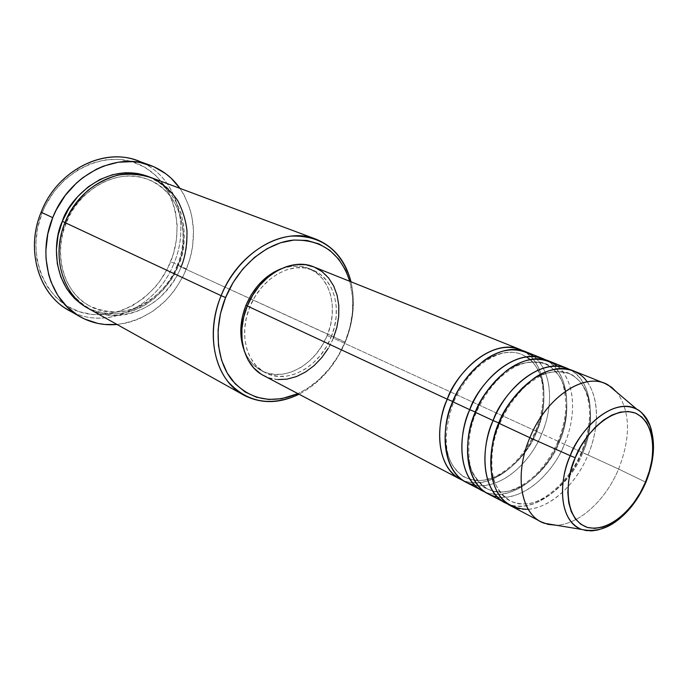 <?xml version="1.0" encoding="UTF-8"?>
<svg xmlns="http://www.w3.org/2000/svg" width="688" height="688" viewBox="0 0 688 688"><rect width="100%" height="100%" fill="white"/><g stroke="black" fill="none" stroke-linecap="round" stroke-linejoin="round"><path stroke-width="0.52" stroke-dasharray="3.44 2.58" d="M645.912 482.305L645.206 481.935C653.308 465.458 660.781 423.963 637.028 409.369M452.687 401.457L453.659 402.076L452.687 401.457C443.863 419.216 438.531 462.353 465.019 477.223C497.02 492.23 530.904 450.975 536.614 431.66L536.15 431.221C529.949 450.975 497.071 492.642 463.11 480.551C487.181 491.026 521.943 466.619 536.15 431.221L333.327 338.161C345.634 309.531 336.991 275.639 313.797 266.901L314.27 267.09M453.659 402.076L452.824 401.801L453.659 402.076M474.694 485.203C507.873 489.899 535.221 452.386 541.714 433.767L536.614 431.66C530.904 450.975 497.02 492.23 465.019 477.223C447.802 468.425 443.081 443.459 446.125 425.201M475.279 411.983L476.311 412.637L475.279 411.983C466.301 430.077 460.659 473.929 487.138 488.798C519.139 503.771 553.376 461.674 559.241 442.049L558.682 441.558C552.318 461.605 519.199 504.037 485.203 492.187C509.292 502.507 544.208 477.489 558.682 441.558L541.714 433.767C556.506 399.745 549.841 360.787 525.967 351.835M476.311 412.637L475.52 412.379L476.311 412.637M497.252 496.942C530.422 501.053 557.779 463.058 564.435 444.199L559.241 442.049C553.376 461.674 519.139 503.771 487.138 488.798C471.959 477.764 465.57 461.846 467.969 441.051M528.272 509.352C559.138 505.955 581.128 472.785 587.965 454.992L582.676 452.799C576.656 472.751 542.058 515.725 510.075 500.804C496.005 491.017 489.615 476.354 490.897 456.806C489.615 476.354 496.005 491.017 510.075 500.804C542.058 515.725 576.656 472.751 582.676 452.799L582.005 452.257C575.478 472.613 542.118 515.828 508.122 504.244C532.202 514.392 567.265 488.747 582.005 452.257L564.435 444.199C579.502 409.584 573.121 370.101 549.256 361.157M498.74 422.905L499.823 423.602L498.74 422.905M64.973 222.594L66.039 222.886C57.044 240.963 54.859 285.735 89.259 305.79C54.859 285.735 57.044 240.963 66.039 222.886L64.973 222.594C60.613 232.922 58.747 245.762 59.383 261.105C60.897 271.597 64.569 281.831 70.408 291.815C77.71 301.077 86.869 308.069 97.894 312.791C121.105 319.688 145.349 310.701 160.08 297.276C170.323 286.81 177.315 276.722 181.047 267.013L345.023 342.203C334.712 366.197 319.043 383.319 298.033 393.579L307.072 388.677L318.75 379.836L329.191 368.871L338.049 356.178L345.023 342.203L349.882 327.428L352.445 312.343L352.626 297.474L349.857 281.452C355.008 300.991 353.391 321.236 345.023 342.203L345.273 342.134C353.546 321.485 355.455 301.37 350.983 281.788C355.455 301.37 353.546 321.485 345.273 342.134L178.235 265.731C174.141 278.15 164.234 290.499 148.531 302.789C130.152 315.379 109.865 317.151 87.686 308.104L95.245 311.32L107.139 313.883L119.445 313.771L131.718 311.053L143.508 305.859L154.404 298.42L164.028 289.012L172.06 277.986L178.235 265.731L177.556 265.577C173.574 277.685 163.882 289.7 148.462 301.602C130.359 313.737 110.63 315.13 89.259 305.79C110.63 315.13 130.359 313.737 148.462 301.602C163.882 289.7 173.574 277.685 177.556 265.577L181.047 267.013C196.123 231.77 182.243 188.564 149.872 177.126M143.448 163.228C177.022 179.026 190.051 225.415 174.012 263.186L170.598 261.775C186.138 224.142 172.447 178.854 138.684 164.191C105.178 148.918 58.566 171.097 42.252 212.566L41.134 212.239L42.252 212.566L45.606 205.17L54.154 191.453L64.853 179.645L77.228 170.228L90.747 163.581L104.817 159.926L118.861 159.358L132.328 161.852L144.695 167.227L155.514 175.225L164.415 185.493L171.114 197.594L175.406 211.07L177.177 225.423L176.403 240.138L173.135 254.706L167.494 268.63L159.676 281.426L155.032 287.266L144.463 297.56L132.483 305.704L119.506 311.397L105.969 314.382L92.364 314.502L79.197 311.698L66.985 306.014L56.218 297.594L47.352 286.724L40.807 273.79L36.877 259.299L35.776 243.827L37.591 228.02L42.252 212.566C25.43 253.829 44.195 300.682 79.197 311.698C113.984 323.343 155.522 299.59 170.598 261.775L174.012 263.186C191.212 223.041 174.933 173.471 137.308 160.631M465.75 482.116C489.744 495.575 526.888 470.859 541.714 433.767L558.682 441.558C567.66 423.455 575.03 377.015 546.238 360.134C567.901 370.995 572.949 408.612 558.682 441.558L587.965 454.992C603.316 419.775 597.244 379.75 573.405 370.823M263.581 375.536C286.939 388.582 321.158 369.439 333.327 338.161L536.15 431.221C545.008 413.419 552.008 367.573 523.061 350.837C544.827 361.604 550.185 398.782 536.15 431.221L541.714 433.767C549.703 416.653 557.16 377.015 534.112 356.651M247.379 305.807L249.83 306.943C261.087 278.012 291.626 260.692 312.713 270.057C334.531 278.348 342.684 310.297 331.066 337.318L327.153 335.52C338.728 308.594 330.558 276.739 308.757 268.458C300.088 265.052 290.783 265.181 280.842 268.862L291.918 266.179L300.785 266.333L309.041 268.578L316.403 272.801L322.595 278.803L327.393 286.337L330.661 295.1L332.278 304.767L332.218 314.975L330.481 325.347L327.153 335.52L322.354 345.135L316.239 353.856L309.032 361.355L300.991 367.375L292.383 371.666L283.533 374.057L274.753 374.435L266.376 372.767L258.731 369.069L252.135 363.453L246.854 356.126L243.724 349.177C247.362 359.127 253.287 366.3 261.5 370.686C283.508 382.898 315.715 364.941 327.153 335.52L331.066 337.318C319.576 366.842 287.317 384.893 265.284 372.664C246.184 363.341 238.659 333.284 249.83 306.943L247.379 305.807M186.508 268.896L174.012 263.186L186.508 268.896C172.043 301.249 148.883 319.782 117.037 324.487L126.119 323.042L133.137 321.081L140.008 318.406L153.08 311.062L164.905 301.31L170.211 295.634L175.07 289.51L183.249 276.077L189.174 261.483L191.221 253.906L192.64 246.218L193.5 230.807L191.72 215.774L189.836 208.567L184.152 195.1L179.955 188.357C195.435 212.506 197.619 239.347 186.508 268.896M618.598 469.044C630.922 437.293 630.423 411.785 617.093 392.521C630.423 411.785 630.922 437.293 618.598 469.044L587.965 454.992L618.598 469.044C605.681 500.391 578.651 525.09 555.784 525.168C578.651 525.09 605.681 500.391 618.598 469.044L645.206 481.935L618.598 469.044M651.605 430.808C654.95 446.297 652.817 463.342 645.206 481.935C631.971 514.452 601.751 537.732 581.541 529.433M570.275 369.766C591.809 380.739 596.513 418.803 582.005 452.257C591.112 433.844 598.87 386.819 570.275 369.766M487.938 493.812C511.924 507.271 549.316 481.91 564.435 444.199C572.511 426.827 580.294 386.914 557.667 366.231M510.952 505.947C534.903 519.397 572.545 493.356 587.965 454.992C595.283 438.419 603.023 405 587.225 381.806M68.284 309.97C105.023 331.977 157.363 307.106 174.012 263.186C158.18 304.535 110.699 329.629 74.235 312.963M148.462 176.618L159.994 183.077L168.956 191.367L176.042 201.55L181.03 213.22L183.773 225.948L184.203 239.252L182.337 252.668L178.235 265.731C188.022 247.422 190.602 195.478 148.453 176.618M88.993 308.852C120.925 327.531 166.393 305.567 181.047 267.013M345.273 342.134C335.099 365.921 319.679 383.285 299.022 394.224C319.679 383.285 335.099 365.921 345.273 342.134M333.327 338.161L328.228 348.369M277.789 379.561L268.905 377.807L260.795 373.902M331.066 337.318L334.411 327.11L336.157 316.695L336.226 306.461L334.617 296.769L331.358 287.98L326.559 280.42L320.367 274.4L313.006 270.178L304.724 267.933L295.857 267.787L286.733 269.773L277.711 273.858L269.18 279.878L261.474 287.618L254.93 296.769L249.83 306.943L246.373 317.736L244.704 328.683L244.885 339.33L246.897 349.263L250.621 358.07L255.91 365.423L262.506 371.038L270.16 374.745L278.545 376.413L287.343 376.018L296.21 373.61L304.836 369.293L312.894 363.255L320.118 355.722L326.25 346.967L331.066 337.318M66.039 222.886C71.698 202.444 106.838 164.914 147.722 179.31C189.303 196.665 187.196 247.826 177.556 265.577C187.196 247.826 189.303 196.665 147.722 179.31C106.838 164.914 71.698 202.444 66.039 222.886M522.975 387.387C537.509 373.593 552.825 368.957 568.924 373.489C598.784 387.206 591.809 434.979 582.676 452.799C591.809 434.979 598.784 387.206 568.924 373.489C552.825 368.957 537.509 373.593 522.975 387.387M496.125 380.129C510.952 364.631 527.214 359.188 544.913 363.797C574.824 377.497 568.236 424.548 559.241 442.049C568.236 424.548 574.824 377.497 544.913 363.797C527.214 359.188 510.952 364.631 496.125 380.129M469.904 373.765C482.365 358.973 504.648 347.173 521.762 354.449C551.699 368.132 545.472 414.468 536.614 431.66C545.472 414.468 551.699 368.132 521.762 354.449C504.648 347.173 482.365 358.973 469.904 373.765M626.682 511.347C635.574 500.812 641.749 491.017 645.206 481.935L645.877 482.434M530.164 359.575C532.976 361.157 541.275 372.552 542.6 386.372C544.156 400.7 541.8 415.578 535.522 431.006C530.035 443.416 522.863 454.192 513.996 463.334C507.933 468.889 501.724 473.31 495.36 476.586L484.756 480.026C473.361 481.54 470.85 479.553 465.019 477.223C462.878 476.904 459.051 473.413 453.53 466.748C443.837 451.982 443.872 430.421 453.633 402.067C465.922 375.364 482.322 359.041 502.842 353.107C516.31 350.949 518.95 353.856 521.762 354.449L526.483 356.84M558.08 441.352C545.799 468.253 529.115 484.894 508.045 491.258C495.73 492.961 495.704 491.593 490.897 490.467L487.138 488.798C484.902 488.996 480.534 484.533 474.015 475.417C468.399 468.227 464.968 436.975 476.285 412.628C481.944 399.78 489.28 388.66 498.301 379.26C504.467 373.558 510.651 369.069 516.843 365.801L526.999 362.301C537.784 361.596 543.752 362.094 544.913 363.797C547.244 363.393 551.957 367.418 559.052 375.863C562.922 380.516 565.218 390.913 565.932 407.038C565.278 418.433 562.655 429.871 558.08 441.352M581.446 452.076C570.309 479.682 545.627 501.621 528.281 503.693C516.903 504.536 517.367 503.332 513.205 502.249L510.075 500.804C503.779 497.82 498.834 492.006 495.248 483.354C490.019 471.22 490.355 444.654 499.806 423.602C506.187 409.222 514.495 397.028 524.738 387.009C531.867 381.006 538.455 376.689 544.509 374.066L553.763 371.572C563.016 371.537 568.073 372.174 568.924 373.489C570.619 373.137 574.721 376.293 581.231 382.958L585.78 391.283C588.008 397.741 589.306 405.077 589.659 413.282C589.384 426.035 586.649 438.961 581.446 452.076M177.169 265.353C163.013 302.643 119.196 323.412 89.259 305.79C64.337 292.933 52.804 255.437 66.34 223.075C79.92 187.411 119.592 167.537 147.722 179.31C178.115 189.983 191.728 231.288 177.169 265.353M308.757 268.458L312.713 270.057M261.5 370.686L265.284 372.664"/><path stroke-width="1.03" d="M604.89 383.431L573.405 370.823C550.632 360.512 514.418 385.16 499.092 423.361L529.855 437.706C545.61 398.576 582.186 373.111 604.89 383.431L611.486 387.138L617.093 392.521L608.226 385.022C585.901 371.013 546.435 396.374 529.855 437.706L570.266 455.697C584.637 420.05 618.134 397.681 637.028 409.369C609.714 395.342 576.355 435.676 570.266 455.697L575.254 457.726C581.42 439.271 609.499 404.26 635.488 413.118C659.758 425.158 653.531 465.982 645.413 482.279L645.912 482.305M463.11 480.551C432.417 467.066 437.413 418.442 447.286 399.212L452.687 401.457C455.981 392.779 461.725 383.551 469.904 373.765C461.725 383.551 455.981 392.779 452.687 401.457L447.286 399.212C461.897 362.567 497.441 339.279 520.274 349.556L523.061 350.837C490.484 334.936 453.607 377.54 447.286 399.212L247.302 305.997L447.286 399.212C432.95 432.632 439.572 469.207 460.324 479.261L463.11 480.551M534.112 356.651C518.21 346.322 501.251 347.81 483.251 361.105C467.797 374.616 457.649 388.178 452.824 401.801L469.766 409.695L452.824 401.801C438.428 435.366 444.99 472.071 465.75 482.116L485.203 492.187C454.398 478.839 459.704 429.312 469.766 409.695C484.696 372.371 520.532 348.498 543.357 358.792L525.967 351.835C503.134 341.558 467.513 364.984 452.824 401.801C441.584 422.105 438.402 477.644 474.694 485.203M446.125 425.201C447.587 416.025 449.771 408.113 452.687 401.457M482.314 490.845C461.553 480.817 455.146 443.734 469.766 409.695L475.279 411.983C479.037 401.895 485.986 391.274 496.125 380.129C485.986 391.274 479.037 401.895 475.279 411.983L469.766 409.695C476.259 387.611 513.695 344.026 546.238 360.134L543.357 358.792M557.667 366.231C541.852 355.61 524.798 357.106 506.514 370.712C490.811 384.558 480.473 398.447 475.52 412.379L493.115 420.574L475.52 412.379C460.831 446.572 467.178 483.784 487.938 493.812L508.122 504.244C477.214 491.069 482.847 440.595 493.115 420.574C508.363 382.554 544.5 358.07 567.282 368.372L549.256 361.157C526.44 350.863 490.527 374.883 475.52 412.379C464.004 433.148 460.59 489.951 497.252 496.942M467.969 441.051C469.276 429.656 471.71 419.972 475.279 411.983M505.121 502.868C484.369 492.866 478.194 455.258 493.115 420.574L498.74 422.905C494.552 432.107 491.937 443.407 490.897 456.806C491.937 443.407 494.552 432.107 498.74 422.905C502.911 411.501 510.995 399.659 522.975 387.387C510.995 399.659 502.911 411.501 498.74 422.905L493.115 420.574C499.78 398.06 537.801 353.46 570.275 369.766L567.282 368.372M608.226 385.022L637.028 409.369C640.597 410.641 644.811 415.913 649.678 425.184C655.802 441.61 654.537 460.693 645.86 482.426L645.413 482.279C639.427 499.359 614.109 533.286 587.346 527.421C561.632 518.21 566.319 475.253 575.254 457.726L580.792 446.486L587.535 436.209L595.189 427.317L603.436 420.17L611.924 415.045L620.318 412.121L628.273 411.484L635.488 413.118L641.698 416.928L646.677 422.724L650.272 430.267L652.37 439.245L652.903 449.316L651.889 460.109L649.352 471.22L645.413 482.279L640.21 492.883L633.915 502.661L626.759 511.27L618.976 518.382L610.849 523.749L602.671 527.128L594.733 528.384L587.346 527.421L580.81 524.256L575.374 518.95L571.289 511.7L568.727 502.747L567.824 492.445L568.632 481.196L571.143 469.465L575.254 457.726L570.266 455.697C561.133 473.576 555.302 518.52 581.541 529.433C562.062 522.966 556.128 488.308 570.266 455.697L529.855 437.706C513.506 475.494 521.194 515.742 544.32 523.267L555.784 525.168L548.052 524.385L540.949 521.762C520.248 511.812 514.469 473.404 529.855 437.706L499.092 423.361C492.341 437.396 489.882 454.777 491.696 475.511C495.876 497.562 508.071 508.845 528.272 509.352M221.115 295.677L225.587 297.526C238.315 266.213 266.29 242.83 292.95 240.138C321.485 239.2 340.44 252.926 349.814 281.323L345.72 270.461L338.814 259.316L329.853 250.355L319.12 243.973L307.011 240.465L293.957 240.043L280.463 242.795L267.09 248.669L254.397 257.475L242.916 268.879L233.172 282.424L225.587 297.526L220.495 313.547L218.096 329.784L218.474 345.557L221.579 360.194L227.246 373.111L235.184 383.818L245.04 391.928L256.375 397.182L268.724 399.453L281.607 398.713L297.904 393.631C271.803 404.398 249.839 399.9 232.019 380.154C216.419 360.546 213.486 327.23 225.587 297.526L221.115 295.677C238.108 251.963 283.972 225.888 315.826 239.114C333.835 246.485 345.548 260.709 350.983 281.788L350.287 279.13C340.612 249.581 320.943 235.236 291.265 236.104C263.521 238.796 234.359 263.083 221.115 295.677L64.973 222.594L221.115 295.677C208.524 326.594 211.655 361.269 227.952 381.608C246.571 402.067 269.438 406.668 296.537 395.411L299.022 394.224C279.44 403.736 261.01 404.028 243.733 395.093C215.576 380.464 204.336 335.417 221.115 295.677M149.769 165.12L137.308 160.631C103.2 147.137 56.932 170.753 41.134 212.239C57.904 167.898 109.074 144.858 143.448 163.228M148.453 176.618C105.814 160.338 68.129 199.838 62.333 221.355L58.084 235.382L56.39 249.701L57.31 263.728L60.776 276.877L66.624 288.607L74.562 298.489L84.237 306.143L87.694 308.104C50.878 287.894 52.787 240.293 62.333 221.355L65.033 222.448L62.333 221.355L68.981 208.24L77.735 196.579L88.21 186.861L99.958 179.482L112.471 174.718L125.233 172.714L137.729 173.522L148.462 176.618M313.797 266.901C291.497 257.063 259.213 275.389 247.302 305.997L252.72 295.204L259.66 285.503L267.83 277.307L276.877 270.926L286.44 266.617L296.115 264.519L305.506 264.691L313.831 266.918L520.274 349.556M246.012 305.162L247.379 305.807L246.012 305.162L251.094 295.023L257.613 285.916L265.301 278.21L273.815 272.216L280.842 268.862C265.362 275.269 253.752 287.369 246.012 305.162C239.931 320.789 239.175 335.46 243.724 349.169L241.11 337.438L240.92 326.826L242.572 315.912L246.012 305.162M315.826 239.114L149.872 177.126C119.944 164.871 79 185.837 64.973 222.594C51.015 255.97 62.642 295.023 88.993 308.852L243.733 395.093M74.235 312.963C40.867 299.564 24.2 252.565 41.134 212.239L52.727 217.675C68.774 175.586 115.515 151.549 149.846 165.146C162.187 169.73 172.232 177.47 179.955 188.357L171.157 178.218L165.765 173.711L153.648 166.659L140.12 162.514L132.99 161.611L118.319 162.222L103.596 166.075L96.415 169.205L82.775 177.71L76.471 183.008L65.24 195.452L56.253 209.892L52.727 217.675L41.134 212.239C25.422 249.882 38.614 293.939 68.284 309.97L79.791 316.557M637.028 409.369C644.243 413.505 649.102 420.652 651.605 430.808M587.225 381.806C575.959 365.534 552.438 365.113 534.249 378.099C516.267 392.71 504.545 407.803 499.092 423.361C484.094 458.217 490.209 495.945 510.952 505.947L540.949 521.762M117.037 324.487C103.733 325.656 91.341 323.025 79.842 316.592C49.983 300.467 36.782 255.876 52.727 217.675L47.799 233.946L45.864 250.561L46.044 258.783L48.659 274.589L51.058 282.02L57.878 295.565L67.114 306.934L78.346 315.706L84.564 319.026L97.868 323.429L104.825 324.478L117.037 324.487M314.27 267.09L322.053 271.588L328.597 277.969L333.671 285.976L337.103 295.281L338.797 305.532L338.711 316.36L336.862 327.368L333.327 338.161M328.228 348.369L321.752 357.622L314.124 365.595L305.601 371.984L296.476 376.56L287.094 379.131L277.789 379.561M260.795 373.902L253.786 367.968L248.179 360.194L244.214 350.863L242.081 340.345L241.875 329.053L243.638 317.443L247.302 305.997C235.494 333.869 243.44 365.638 263.581 375.536L460.324 479.261M181.047 267.013C185.141 257.45 187.119 245.418 186.981 230.919C185.949 220.908 182.913 210.889 177.865 200.862C171.389 191.307 162.858 183.713 152.28 178.089C140.859 174.227 129.215 173.281 117.347 175.259C106.055 178.742 96.191 183.842 87.746 190.567C76.557 201.446 68.963 212.119 64.973 222.594M544.32 523.267L581.541 529.433C598.147 532.916 613.197 526.888 626.682 511.347M350.287 279.13L349.874 281.34M296.537 395.411L297.964 393.665M530.164 359.575L526.483 356.84M645.86 482.426C637.724 500.89 626.665 514.658 612.673 523.749C597.356 531.953 590.897 531.489 581.541 529.433"/></g></svg>
